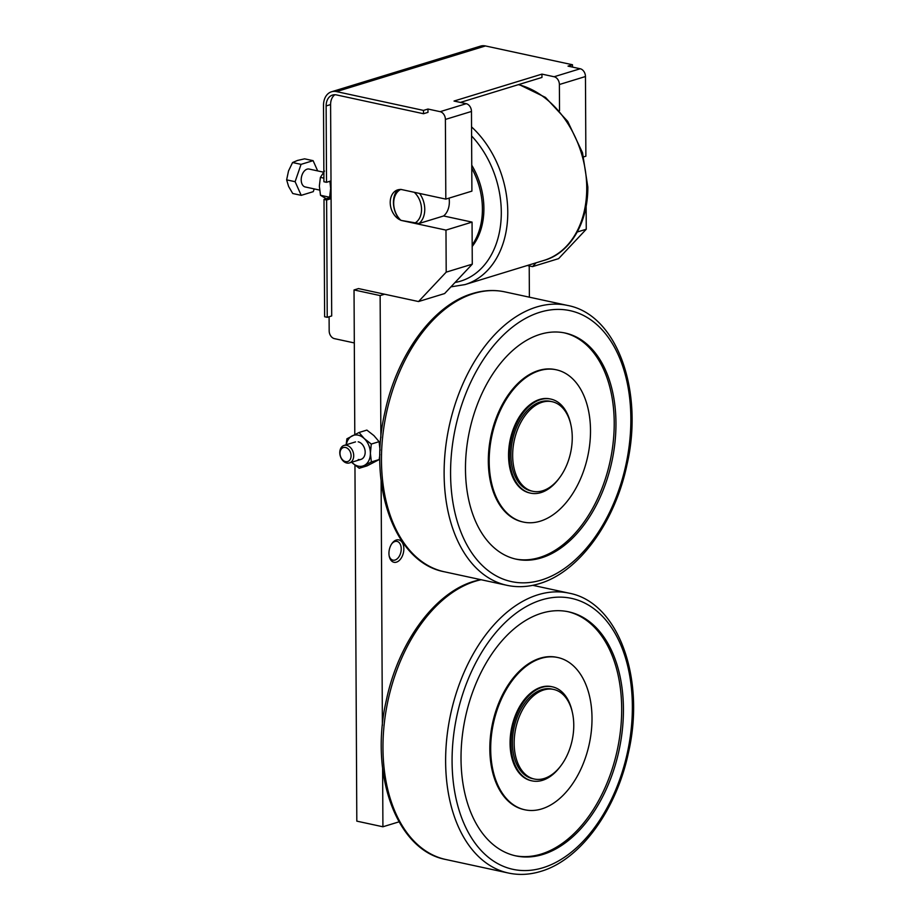 <?xml version="1.0" encoding="UTF-8"?>
<svg xmlns="http://www.w3.org/2000/svg" width="919" height="919" viewBox="0 0 919 919"><rect width="100%" height="100%" fill="white"/><g stroke="black" fill="none" stroke-linecap="round" stroke-linejoin="round"><path stroke-width="1.38" d="M391.747 543.795A9.592 6.042 -77.8 0 1 394.94 541.509A9.592 6.042 -77.8 0 1 397.008 541.394A9.592 6.042 -77.8 0 1 401.143 550.458A9.592 6.042 -77.8 0 1 395.032 560.05A9.592 6.042 -77.8 0 1 392.953 560.153A9.592 6.042 -77.8 0 1 389.151 555.8M396.457 562.152A11.453 7.214 102.2 0 0 403.843 548.804A11.453 7.214 102.2 0 0 396.342 540.016A11.453 7.214 102.2 0 0 392.114 543.278A11.453 7.214 102.2 0 0 389.265 556.42A11.453 7.214 102.2 0 0 396.457 562.152M358.261 459.511A9.167 6.72 -107 0 0 365.176 452.171A9.167 6.72 -107 0 0 358.169 441.809M354.309 342.936L334.424 338.64A6.87 5.043 73 0 1 329.174 330.874L329.094 316.745M327.233 317.319L331.702 315.941L331.093 198.642L326.613 200.009L327.233 317.319L324.625 316.745L324.005 199.446L331.081 197.275M326.521 182.307L323.913 181.744L323.511 105.375A17.185 12.59 73 0 1 331.529 91.774A17.185 12.59 73 0 1 336.48 91.601L423.487 110.406L423.51 113.726L336.492 94.921A13.751 10.075 -107 0 0 332.54 95.059A13.751 10.075 -107 0 0 326.13 105.949L326.521 182.307L331.001 180.928L330.599 104.571A13.751 10.075 73 0 1 334.884 94.737M331.012 184.34A16.037 10.098 102.2 0 0 330.668 188.533L329.921 181.261M330.243 197.528L329.622 197.252L330.668 188.533A16.037 10.098 102.2 0 0 331.058 192.508M324.499 171.072L320.398 177.378L319.352 186.097L320.49 195.276L326.245 198.757M329.622 197.252L320.49 195.276M323.902 178.137L320.398 177.378M529.218 265.913L529.378 297.182M359.237 468.265L352.195 462.762A16.037 11.752 -107 0 0 364.372 465.393A16.037 11.752 -107 0 0 370.391 453.297A16.037 11.752 -107 0 0 364.234 438.558L371.276 444.061L370.391 453.297L371.368 461.958L359.237 468.265L367.06 465.876L379.191 459.557L379.903 454.4M380.075 450.333L379.099 441.671L373.918 435.595L366.865 430.092L359.053 432.493L364.234 438.558A16.037 11.752 -107 0 0 352.046 435.928A16.037 11.752 -107 0 0 346.302 444.727M346.141 444.773L346.911 438.8L359.053 432.493M354.952 465.152L356.813 821.138L382.913 826.778L382.614 768.227M382.384 725.493L381.109 480.499M380.88 437.766L380.133 295.585L384.601 294.218L358.502 288.577L354.033 289.945L380.133 295.585M354.033 289.945L354.791 434.538M379.099 441.671L371.276 444.061M379.191 459.557L371.368 461.958M577.281 231.99L586.253 229.245L558.591 258.641L532.526 266.625L536.122 262.811M472.274 264.167L444.612 293.563L418.536 301.547L446.197 272.15L472.274 264.167L472.056 222.111L445.979 230.106L446.197 272.15M423.51 113.726L427.978 112.359L427.967 109.039L440.144 111.67A6.87 5.043 73 0 1 445.393 119.436L445.818 199.113L402.315 189.716A16.037 11.752 -107 0 0 397.697 189.877A16.037 11.752 -107 0 0 390.46 205.626A16.037 11.752 -107 0 0 402.476 220.698L445.979 230.106M331.093 198.642L331.001 180.928M418.536 301.547L384.601 294.218M460.396 102.423L541.957 77.437L541.946 74.117L554.123 76.748A6.87 5.043 73 0 1 559.384 84.514L559.522 110.613M532.526 266.625L527.322 265.499M586.253 229.245L586.138 206.603M326.613 200.009L324.005 199.446M572.503 67.098L572.491 64.755L485.473 45.95A17.185 12.59 -107 0 0 480.534 46.122L331.529 91.774M572.491 64.755L568.022 66.122L580.199 68.753L554.123 76.748M541.946 74.117L454.032 101.044L466.22 103.686L440.144 111.67M427.967 109.039L423.487 110.406M445.818 199.113L471.895 191.129L471.47 111.452A6.87 5.043 -107 0 0 466.22 103.686M472.056 222.111L443.613 215.965L419.03 223.501A20.62 15.118 -107 0 0 419.581 193.45M583.703 156.873L585.874 156.207L585.46 76.53A6.87 5.043 -107 0 0 580.199 68.753M399.007 821.85L382.913 826.778M471.769 168.28A64.146 47.018 73 0 1 472.596 244.339A64.146 47.018 73 0 1 472.171 244.959M471.757 165.213A64.146 47.018 73 0 1 472.182 246.476M414.435 223.283A18.323 13.429 73 0 0 421.534 209.348A18.323 13.429 73 0 0 414.274 192.301L400.787 189.383A18.323 13.429 73 0 0 393.688 203.329A18.323 13.429 73 0 0 400.948 220.376L419.03 223.501M449.081 198.113A20.62 15.118 73 0 1 443.613 215.965M397.467 189.946A20.62 15.118 -107 0 0 399.34 219.239M553.64 689.434L551.905 689.066A45.824 28.834 102.2 0 0 512.423 742.977A45.824 28.834 102.2 0 0 532.538 778.634L534.284 779.013A45.824 28.834 102.2 0 0 573.766 725.091A45.824 28.834 102.2 0 0 553.64 689.434A45.824 28.834 102.2 0 0 514.169 743.356A45.824 28.834 102.2 0 0 534.284 779.013M572.307 712.168A48.11 30.281 102.2 0 0 552.388 686.826L551.515 686.631A48.11 30.281 102.2 0 0 510.068 743.253A48.11 30.281 102.2 0 0 531.193 780.69L532.055 780.874A48.11 30.281 102.2 0 0 560.67 766.009M552.388 686.826A48.11 30.281 102.2 0 0 510.93 743.437A48.11 30.281 102.2 0 0 532.055 780.874M557.81 657.522L556.937 657.338A77.897 49.017 102.2 0 0 489.827 748.996A77.897 49.017 102.2 0 0 524.025 809.605L524.898 809.8A77.897 49.017 102.2 0 0 592.008 718.141A77.897 49.017 102.2 0 0 557.81 657.522A77.897 49.017 102.2 0 0 490.689 749.18A77.897 49.017 102.2 0 0 524.898 809.8M514.973 855.692A124.858 78.575 102.2 0 0 621.681 708.595A124.858 78.575 102.2 0 0 567.724 611.629M461.016 758.726A124.858 78.575 102.2 0 0 515.846 855.888A124.858 78.575 102.2 0 0 623.427 708.974A124.858 78.575 102.2 0 0 568.597 611.813A124.858 78.575 102.2 0 0 461.016 758.726M552.135 401.706L550.401 401.339A45.824 28.834 102.2 0 0 510.918 455.25A45.824 28.834 102.2 0 0 531.033 490.907L532.779 491.286A45.824 28.834 102.2 0 0 572.25 437.364A45.824 28.834 102.2 0 0 552.135 401.706A45.824 28.834 102.2 0 0 512.653 455.629A45.824 28.834 102.2 0 0 532.779 491.286M570.802 424.44A48.11 30.281 102.2 0 0 550.883 399.099L550.01 398.903A48.11 30.281 102.2 0 0 508.552 455.514A48.11 30.281 102.2 0 0 529.677 492.952L530.55 493.147A48.11 30.281 102.2 0 0 559.166 478.282M550.883 399.099A48.11 30.281 102.2 0 0 509.425 455.709A48.11 30.281 102.2 0 0 530.55 493.147M556.305 369.794L555.432 369.61A77.897 49.017 102.2 0 0 488.322 461.269A77.897 49.017 102.2 0 0 522.52 521.877L523.393 522.072A77.897 49.017 102.2 0 0 590.503 430.414A77.897 49.017 102.2 0 0 556.305 369.794A77.897 49.017 102.2 0 0 489.184 461.453A77.897 49.017 102.2 0 0 523.393 522.072M515.41 559.005A115.691 72.808 102.2 0 0 614.214 422.694A115.691 72.808 102.2 0 0 564.289 332.862M465.473 469.172A115.691 72.808 102.2 0 0 516.271 559.2A115.691 72.808 102.2 0 0 615.96 423.062A115.691 72.808 102.2 0 0 565.162 333.034A115.691 72.808 102.2 0 0 465.473 469.172M353.712 455.675A9.167 6.72 -107 0 0 344.074 445.416A9.167 6.72 -107 0 0 339.789 452.665A9.167 6.72 -107 0 0 349.438 462.935A9.167 6.72 -107 0 0 353.712 455.675M351.092 455.744A7.306 5.353 73 0 1 345.578 461.602A7.306 5.353 73 0 1 339.996 453.343A7.306 5.353 73 0 1 345.51 447.484A7.306 5.353 73 0 1 351.092 455.744M314.206 188.9L313.264 191.657L301.225 195.345L292.736 193.507L288.6 186.454L286.636 179.86L288.52 170.957L292.575 162.525L297.503 160.446L304.614 158.838L313.103 160.664L317.675 170.9M319.594 190.072L305.223 186.959A9.167 5.767 -77.8 0 1 301.202 179.837A9.167 5.767 -77.8 0 1 309.094 169.05L323.603 172.186M301.225 195.345L295.114 181.698L301.053 164.363L292.575 162.525M301.053 164.363L313.103 160.664M295.114 181.698L286.636 179.86M330.599 104.571L326.13 105.949M485.473 45.95L336.48 91.601M471.47 111.452L445.393 119.436M585.46 76.53L559.384 84.514M471.596 135.955A87.052 63.813 73 0 1 501.303 212.186A87.052 63.813 73 0 1 455.043 282.478M518.396 84.651A91.636 67.167 73 0 1 586.736 187.832A91.636 67.167 73 0 1 543.968 260.399L465.003 284.591A91.636 67.167 -107 0 0 507.77 212.025A91.636 67.167 -107 0 0 471.55 126.891M538.017 594.765A143.18 90.108 102.2 0 0 445.623 761.633A143.18 90.108 102.2 0 0 508.494 873.05C519.04 875.29 529.803 874.739 540.786 871.384C580.257 859.954 616.488 810.03 628.47 752.512C645.609 678.681 618.556 602.278 568.987 593.146A143.18 90.108 102.2 0 0 538.017 594.765M452.079 761.472A138.608 87.225 102.2 0 0 542.922 867.754A138.608 87.225 102.2 0 0 632.364 706.229A138.608 87.225 102.2 0 0 541.521 599.946A138.608 87.225 102.2 0 0 452.079 761.472M481.108 579.728A143.18 90.108 102.2 0 0 475.364 581.222A143.18 90.108 102.2 0 0 382.97 748.089A143.18 90.108 102.2 0 0 445.841 859.506L508.494 873.05M536.512 307.038A143.18 90.108 102.2 0 0 444.118 473.905A143.18 90.108 102.2 0 0 506.989 585.323C517.523 587.563 528.299 587.011 539.281 583.657C578.752 572.227 614.983 522.302 626.965 464.784C644.104 390.954 617.051 314.551 567.482 305.418A143.18 90.108 102.2 0 0 536.512 307.038M450.574 473.744A138.608 87.225 102.2 0 0 541.417 580.027A138.608 87.225 102.2 0 0 630.859 418.501A138.608 87.225 102.2 0 0 540.016 312.219A138.608 87.225 102.2 0 0 450.574 473.744M444.337 571.779C394.768 562.646 367.715 486.243 384.854 412.413C396.836 354.895 433.067 304.97 472.538 293.54C483.532 290.186 494.296 289.634 504.841 291.874A143.18 90.108 102.2 0 0 473.859 293.494A143.18 90.108 102.2 0 0 381.465 460.362A143.18 90.108 102.2 0 0 444.337 571.779L506.989 585.323M518.936 84.491L545.484 97.414L567.701 121.354L582.52 152.749L587.838 187.051C587.965 226.085 567.643 254.115 543.968 260.399M450.919 286.854L465.003 284.591M480.545 579.602L474.055 581.267C434.584 592.698 398.341 642.622 386.359 700.14C369.231 773.97 396.284 850.374 445.841 859.506M568.987 593.146L532.79 585.323M344.074 445.416L355.527 441.901M349.438 462.935L360.891 459.42M567.482 305.418L504.841 291.874"/></g></svg>
